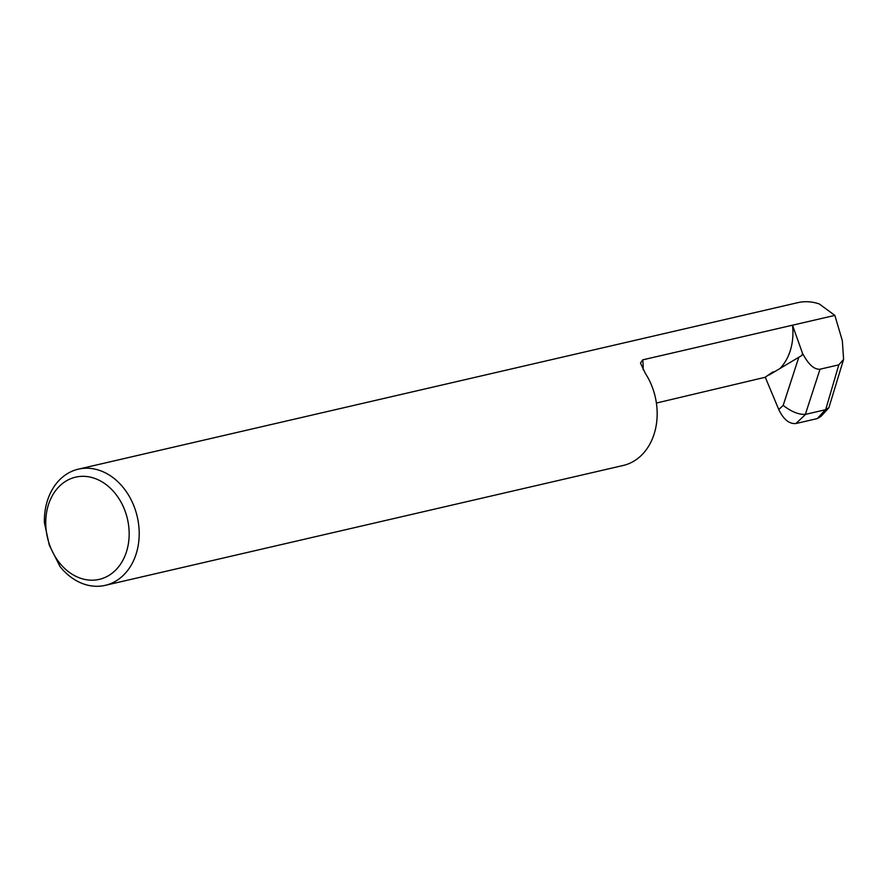 <?xml version="1.0" encoding="UTF-8"?>
<svg xmlns="http://www.w3.org/2000/svg" width="888" height="888" viewBox="0 0 888 888"><rect width="100%" height="100%" fill="white"/><g stroke="black" fill="none" stroke-linecap="round" stroke-linejoin="round"><path stroke-width="1.33" d="M49.595 544.866A52.459 41.07 -103 0 0 104.973 577.478A52.459 41.07 -103 0 0 125.308 511.666A52.459 41.07 -103 0 0 69.93 479.043A52.459 41.07 -103 0 0 49.595 544.866M60.018 566.544L49.317 545.288L44.4 522.677A59.629 46.675 77 0 1 78.355 469.164A59.629 46.675 77 0 1 134.821 508.391A59.629 46.675 77 0 1 105.239 585.347A59.629 46.675 77 0 1 60.018 566.544M817.293 418.592L825.352 409.768L828.859 407.781L820.956 416.416L817.293 418.592L795.926 423.532C789.243 424.12 783.527 419.458 778.776 409.557L783.183 405.383L798.823 357.242L801.964 355.411L802.463 353.169C808.302 364.369 814.152 369.708 820.024 369.208L838.805 364.857L843.6 359.363L842.324 340.659L834.853 315.395L642.723 359.851A52.536 41.126 77 0 1 643.134 369.763M802.463 353.169L792.496 325.197A52.536 41.126 77 0 1 780.03 368.476M834.853 315.395L819.324 303.985A59.629 46.675 77 0 0 797.835 302.653L78.355 469.164M642.723 359.851L640.481 363.081L645.365 373.404A59.629 46.675 77 0 1 623.21 465.467L105.239 585.347M656.399 403.052L755.189 379.642A52.536 41.126 -103 0 0 755.311 379.587L765.278 377.278L778.776 409.557M798.823 357.242L774.802 371.595L772.693 372.083L764.99 377.345M825.352 409.768L805.66 414.33L795.926 423.532M783.183 405.383C791.352 411.721 798.734 414.729 805.338 414.385L805.66 414.33M774.802 371.595L769.108 375.002M765.944 376.889L765.278 377.278M828.859 407.781L843.6 359.363M820.024 369.208L805.338 414.385M825.674 409.679L838.805 364.857"/></g></svg>
